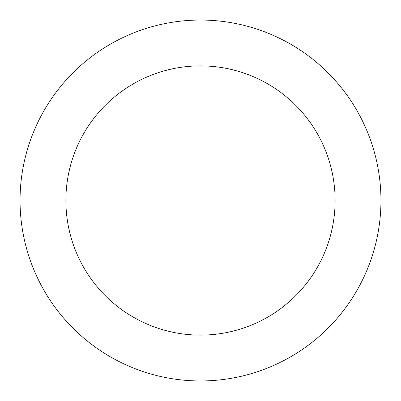 <?xml version="1.0" encoding="UTF-8"?>
<svg xmlns="http://www.w3.org/2000/svg" width="401" height="401" viewBox="0 0 401 401"><rect width="100%" height="100%" fill="white"/><g stroke="black" fill="none" stroke-linecap="round" stroke-linejoin="round"><path stroke-width="0.6" d="M335.116 200.5A134.616 134.616 0 0 0 200.5 65.884A134.616 134.616 0 0 0 65.884 200.5A134.616 134.616 0 0 0 200.5 335.116A134.616 134.616 0 0 0 335.116 200.5M20.05 200.5A180.45 180.45 0 0 1 200.5 20.05A180.45 180.45 0 0 1 380.95 200.5A180.45 180.45 0 0 1 200.5 380.95A180.45 180.45 0 0 1 20.05 200.5"/></g></svg>
